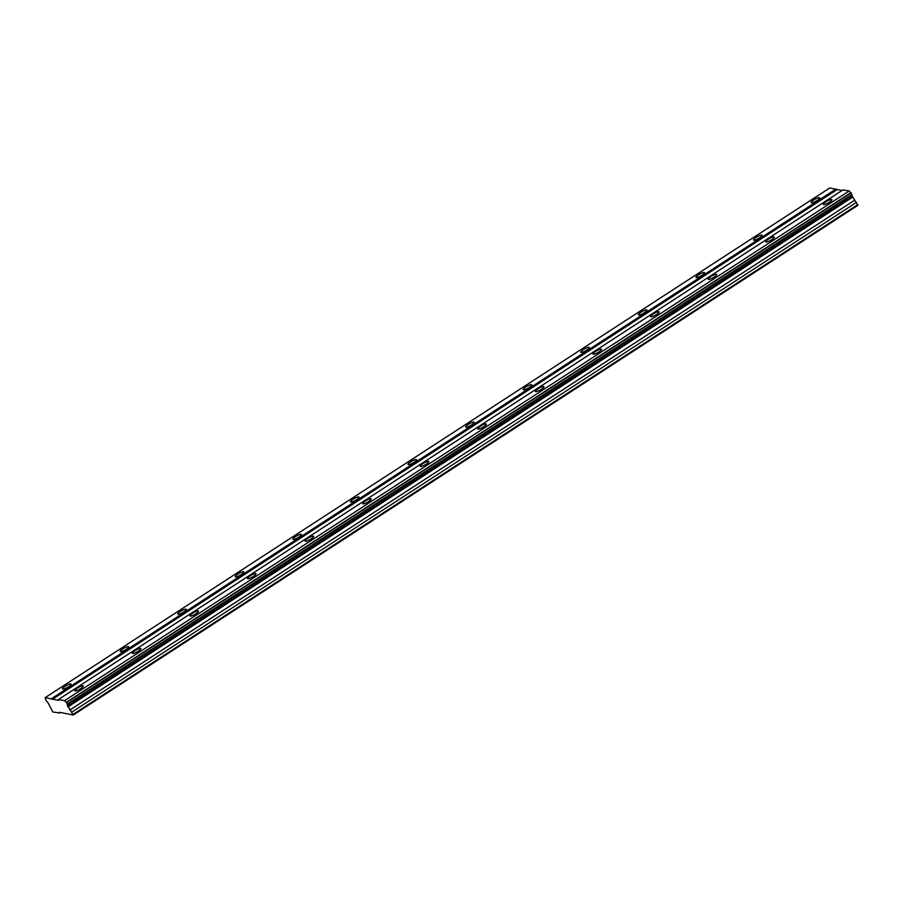 <?xml version="1.0" encoding="UTF-8"?>
<svg xmlns="http://www.w3.org/2000/svg" width="903" height="903" viewBox="0 0 903 903"><rect width="100%" height="100%" fill="white"/><g stroke="black" fill="none" stroke-linecap="round" stroke-linejoin="round"><path stroke-width="1.35" d="M77.365 688.097A4.899 1.084 -29.4 0 0 74.768 690.75A4.899 1.084 -29.4 0 0 80.717 688.594A4.899 1.084 -29.4 0 0 83.313 685.941A4.899 1.084 -29.4 0 0 77.365 688.097M825.952 201.787A4.899 1.084 -29.4 0 0 823.355 204.439A4.899 1.084 -29.4 0 0 829.304 202.295A4.899 1.084 -29.4 0 0 831.9 199.631A4.899 1.084 -29.4 0 0 825.952 201.787M768.363 239.193A4.899 1.084 -29.4 0 0 765.778 241.857A4.899 1.084 -29.4 0 0 771.726 239.701A4.899 1.084 -29.4 0 0 774.311 237.037A4.899 1.084 -29.4 0 0 768.363 239.193M710.785 276.6A4.899 1.084 -29.4 0 0 708.189 279.264A4.899 1.084 -29.4 0 0 714.138 277.108A4.899 1.084 -29.4 0 0 716.734 274.456A4.899 1.084 -29.4 0 0 710.785 276.6M653.196 314.007A4.899 1.084 -29.4 0 0 650.611 316.671A4.899 1.084 -29.4 0 0 656.56 314.515A4.899 1.084 -29.4 0 0 659.145 311.862A4.899 1.084 -29.4 0 0 653.196 314.007M595.619 351.425A4.899 1.084 -29.4 0 0 593.023 354.078A4.899 1.084 -29.4 0 0 598.971 351.922A4.899 1.084 -29.4 0 0 601.567 349.269A4.899 1.084 -29.4 0 0 595.619 351.425M538.03 388.832A4.899 1.084 -29.4 0 0 535.445 391.484A4.899 1.084 -29.4 0 0 541.394 389.328A4.899 1.084 -29.4 0 0 543.978 386.676A4.899 1.084 -29.4 0 0 538.03 388.832M480.441 426.239A4.899 1.084 -29.4 0 0 477.856 428.891A4.899 1.084 -29.4 0 0 483.805 426.735A4.899 1.084 -29.4 0 0 486.39 424.083A4.899 1.084 -29.4 0 0 480.441 426.239M422.864 463.645A4.899 1.084 -29.4 0 0 420.279 466.298A4.899 1.084 -29.4 0 0 426.227 464.142A4.899 1.084 -29.4 0 0 428.812 461.489A4.899 1.084 -29.4 0 0 422.864 463.645M365.275 501.052A4.899 1.084 -29.4 0 0 362.69 503.705A4.899 1.084 -29.4 0 0 368.638 501.56A4.899 1.084 -29.4 0 0 371.223 498.896A4.899 1.084 -29.4 0 0 365.275 501.052M307.697 538.459A4.899 1.084 -29.4 0 0 305.112 541.111A4.899 1.084 -29.4 0 0 311.061 538.967A4.899 1.084 -29.4 0 0 313.646 536.303A4.899 1.084 -29.4 0 0 307.697 538.459M250.108 575.866A4.899 1.084 -29.4 0 0 247.524 578.53A4.899 1.084 -29.4 0 0 253.472 576.374A4.899 1.084 -29.4 0 0 256.057 573.721A4.899 1.084 -29.4 0 0 250.108 575.866M192.531 613.272A4.899 1.084 -29.4 0 0 189.946 615.936A4.899 1.084 -29.4 0 0 195.895 613.78A4.899 1.084 -29.4 0 0 198.479 611.128A4.899 1.084 -29.4 0 0 192.531 613.272M134.942 650.691A4.899 1.084 -29.4 0 0 132.357 653.343A4.899 1.084 -29.4 0 0 138.306 651.187A4.899 1.084 -29.4 0 0 140.891 648.535A4.899 1.084 -29.4 0 0 134.942 650.691M65.14 686.269A4.899 1.084 -29.4 0 0 62.555 688.921A4.899 1.084 -29.4 0 0 68.504 686.765A4.899 1.084 -29.4 0 0 71.089 684.113A4.899 1.084 -29.4 0 0 65.14 686.269M813.727 199.958A4.899 1.084 -29.4 0 0 811.142 202.611A4.899 1.084 -29.4 0 0 817.091 200.466A4.899 1.084 -29.4 0 0 819.676 197.802A4.899 1.084 -29.4 0 0 813.727 199.958M756.138 237.365A4.899 1.084 -29.4 0 0 753.553 240.029A4.899 1.084 -29.4 0 0 759.502 237.873A4.899 1.084 -29.4 0 0 762.087 235.209A4.899 1.084 -29.4 0 0 756.138 237.365M698.561 274.772A4.899 1.084 -29.4 0 0 695.965 277.435A4.899 1.084 -29.4 0 0 701.913 275.28A4.899 1.084 -29.4 0 0 704.509 272.627A4.899 1.084 -29.4 0 0 698.561 274.772M640.972 312.178A4.899 1.084 -29.4 0 0 638.387 314.842A4.899 1.084 -29.4 0 0 644.336 312.686A4.899 1.084 -29.4 0 0 646.92 310.034A4.899 1.084 -29.4 0 0 640.972 312.178M583.394 349.596A4.899 1.084 -29.4 0 0 580.798 352.249A4.899 1.084 -29.4 0 0 586.747 350.093A4.899 1.084 -29.4 0 0 589.343 347.441A4.899 1.084 -29.4 0 0 583.394 349.596M525.806 387.003A4.899 1.084 -29.4 0 0 523.221 389.656A4.899 1.084 -29.4 0 0 529.169 387.5A4.899 1.084 -29.4 0 0 531.754 384.847A4.899 1.084 -29.4 0 0 525.806 387.003M468.217 424.41A4.899 1.084 -29.4 0 0 465.632 427.063A4.899 1.084 -29.4 0 0 471.58 424.907A4.899 1.084 -29.4 0 0 474.165 422.254A4.899 1.084 -29.4 0 0 468.217 424.41M410.639 461.817A4.899 1.084 -29.4 0 0 408.054 464.469A4.899 1.084 -29.4 0 0 414.003 462.325A4.899 1.084 -29.4 0 0 416.588 459.661A4.899 1.084 -29.4 0 0 410.639 461.817M353.05 499.224A4.899 1.084 -29.4 0 0 350.466 501.876A4.899 1.084 -29.4 0 0 356.414 499.731A4.899 1.084 -29.4 0 0 358.999 497.068A4.899 1.084 -29.4 0 0 353.05 499.224M295.473 536.63A4.899 1.084 -29.4 0 0 292.888 539.294A4.899 1.084 -29.4 0 0 298.837 537.138A4.899 1.084 -29.4 0 0 301.421 534.474A4.899 1.084 -29.4 0 0 295.473 536.63M237.884 574.037A4.899 1.084 -29.4 0 0 235.299 576.701A4.899 1.084 -29.4 0 0 241.248 574.545A4.899 1.084 -29.4 0 0 243.833 571.892A4.899 1.084 -29.4 0 0 237.884 574.037M180.307 611.444A4.899 1.084 -29.4 0 0 177.722 614.108A4.899 1.084 -29.4 0 0 183.67 611.952A4.899 1.084 -29.4 0 0 186.255 609.299A4.899 1.084 -29.4 0 0 180.307 611.444M122.718 648.862A4.899 1.084 -29.4 0 0 120.133 651.514A4.899 1.084 -29.4 0 0 126.081 649.359A4.899 1.084 -29.4 0 0 128.666 646.706A4.899 1.084 -29.4 0 0 122.718 648.862M59.677 712.998L59.553 712.286L73.278 715.029L67.691 705.864A2.212 0.587 -123 0 1 67.375 704.351A2.212 0.587 -123 0 1 67.432 704.329L66.314 702.331A2.212 0.587 -123 0 1 64.723 700.581L58.3 699.622L58.413 700.333L45.15 697.658A2.212 0.587 -123 0 1 45.477 699.182A2.212 0.587 -123 0 1 45.421 699.215L46.538 701.202A2.212 0.587 -123 0 1 48.13 702.94L52.803 711.97L59.677 712.998L60.546 712.433M58.3 699.622L842.871 189.935L849.294 190.894A2.212 0.587 -123 0 0 850.886 192.655L852.014 194.642L67.432 704.329M851.901 194.709A2.212 0.587 -123 0 0 852.274 196.177L857.85 205.342L73.278 715.029M45.15 697.658L829.722 187.971L842.002 190.499M851.969 194.416L67.398 704.103M66.54 702.59L851.123 192.903M64.723 700.581L849.294 190.894M850.886 192.655L66.314 702.331M52.306 699.419L836.878 189.732M836.155 188.93L51.573 698.617M857.726 204.631L73.154 714.318M71.89 712.072L856.462 202.385M69.678 710.142L854.261 200.455M67.883 706.947L852.455 197.26M67.691 705.864L852.274 196.177"/></g></svg>
